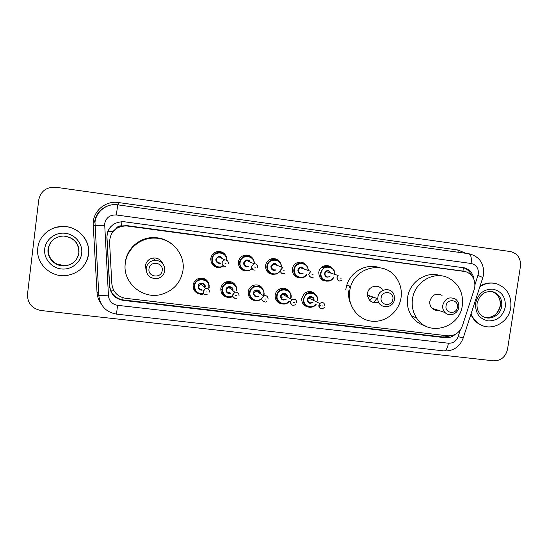 <?xml version="1.0" encoding="UTF-8"?>
<svg xmlns="http://www.w3.org/2000/svg" width="548" height="548" viewBox="0 0 548 548"><rect width="100%" height="100%" fill="white"/><g stroke="black" fill="none" stroke-linecap="round" stroke-linejoin="round"><path stroke-width="0.82" d="M308.839 307.092C303.955 306.339 301.578 303.428 301.722 298.365L304.229 293.564C308.195 290.604 311.894 290.837 315.312 294.255M282.268 303.921C277.37 303.106 274.986 300.174 275.13 295.125C275.541 292.591 276.836 290.639 279.007 289.282C283.09 287.337 286.522 288.097 289.31 291.577M255.32 300.701C250.415 299.831 248.032 296.879 248.169 291.844C248.682 288.851 250.32 286.727 253.073 285.467C257.382 284.111 260.697 285.33 263.033 289.139M227.995 297.434C223.084 296.502 220.7 293.529 220.83 288.515C221.426 285.193 223.317 282.974 226.502 281.843C231.297 280.884 234.606 282.658 236.421 287.152M200.28 294.118C195.369 293.125 192.978 290.132 193.108 285.138C193.773 281.576 195.855 279.288 199.362 278.281C205.089 277.74 208.384 280.288 209.24 285.919M220.577 267.342L220.228 267.417C214.076 267.616 210.925 264.636 210.775 258.478C211.61 254.402 214.076 252.066 218.186 251.47C222.241 251.436 224.995 253.299 226.447 257.074M247.415 270.931C241.463 271.007 238.435 268.034 238.332 262.033C239.113 258.149 241.428 255.841 245.292 255.108C248.628 254.841 251.21 256.108 253.039 258.909M329.375 280.487C322.731 282.042 319.196 279.35 318.765 272.404C319.142 270.054 320.299 268.205 322.231 266.849C325.485 264.951 328.56 265.164 331.458 267.486M300.694 277.815C295.112 277.637 292.317 274.699 292.317 268.993C292.892 265.828 294.653 263.67 297.612 262.513C300.633 261.615 303.27 262.245 305.537 264.41M274.178 274.411C268.438 274.315 265.554 271.356 265.513 265.54C266.205 261.93 268.315 259.67 271.829 258.752C274.863 258.259 277.384 259.17 279.391 261.492M270.842 273.616L270.075 273.815M297.722 276.445L296.297 276.966M323.642 279.405L322.197 280.042M244.237 270.445L243.531 270.596M217.364 267.184L216.686 267.294M249.456 292.372L250.032 292.42M222.81 287.878L222.207 287.885M222.022 288.618L222.543 288.919M194.951 284.35L194.519 284.09M215.919 260.43L216.446 260.156M239.497 263.848L240.072 264.006M474.226 289.378L474.794 286.974C475.404 279.35 472.362 274.226 465.663 271.603L126.204 225.886C115.779 226.427 110.23 231.804 109.559 242.031L111.854 283.898C112.922 291.974 117.532 296.776 125.691 298.324L447.668 335.828C454.703 336.095 459.608 332.766 462.389 325.834L474.226 289.378M116.299 228.352L121.43 225.906C119.211 225.708 117.498 226.523 116.299 228.352L113.203 231.235L107.846 231.4M350.323 302.756C348.761 298.982 348.199 295.023 348.644 290.878M349.268 287.501L349.686 286.063M225.879 283.405L225.988 283.994M199.657 279.384L199.883 279.836M241.921 257.882L242.168 258.437M463.772 271.198L127.376 225.673L121.704 225.94M269.568 261.93L269.226 261.464M295.543 266.636L295.358 265.876M200.171 279.761L199.575 279.336M226.961 283.522L226.557 283.076M253.34 287.453L253.073 286.947M208.24 282.186L208.295 282.864M473.952 279.329C473.034 273.404 469.862 269.575 464.43 267.856L123.56 221.666C113.135 222.063 107.572 227.372 106.874 237.585L109.552 286.166C110.607 294.125 115.162 298.866 123.218 300.386L445.038 337.691C448.833 338.054 452.244 336.945 455.278 334.376M462.704 267.527L462.944 267.588C466.985 268.753 469.848 271.349 471.533 275.377M507.53 349.281C505.599 357.001 500.913 360.851 493.481 360.817L41.052 310.517C31.9 308.62 27.386 303.181 27.496 294.208L38.723 199.945C40.744 191.074 46.457 186.847 55.875 187.265L510.387 251.546C517.607 253.382 520.963 258.3 520.449 266.314L507.53 349.281M450.922 335.787L443.64 337.116L123.245 299.941C115.231 298.427 110.696 293.714 109.648 285.789L106.983 237.442C106.826 233.064 108.264 229.29 111.299 226.112M479.89 286.666C485.309 283.145 490.981 282.213 496.906 283.878C507.133 287.953 511.75 295.858 510.757 307.599C508.914 322.758 490.837 332.129 479.068 323.854C475.376 321.402 472.725 318.011 471.116 313.675M480.089 286.049C484.816 283.213 489.754 282.33 494.913 283.391M483.178 325.875L478.514 323.669C475.089 321.402 472.547 318.292 470.896 314.346M446.072 305.839C446.969 298.078 458.854 299.592 457.402 307.25C456.518 314.977 444.647 313.531 446.072 305.839M442.75 305.25C445.058 298.393 449.298 296.345 455.477 299.105C458.053 301.105 459.149 303.818 458.758 307.243C458.018 313.915 449.333 317.265 445.017 312.518C443.154 310.524 442.394 308.106 442.75 305.25M442.072 295.379C436.126 292.728 432.05 294.694 429.844 301.27C429.502 304.003 430.235 306.325 432.03 308.236C433.81 309.949 435.927 310.648 438.373 310.326M412.473 299.092C414.48 282.158 433.605 270.733 447.956 277.685C458.738 283.343 463.519 292.557 462.313 305.332C459.895 328.184 428.18 337.15 416.535 317.895C412.904 312.271 411.555 306.003 412.473 299.092M425.186 325.82C419.535 324.252 415.014 320.984 411.617 316.018C408.041 310.49 406.705 304.325 407.609 297.537C409.52 281.72 426.707 270.493 440.661 275.774M436.825 309.819L436.331 310.36M381.134 297.756C382.004 289.858 394.3 291.42 392.861 299.222C392.005 307.086 379.716 305.585 381.134 297.756M377.915 297.18C378.771 288.481 391.683 286.803 394.087 295.03L394.478 299.242C393.45 309.367 377.757 308.99 377.825 298.79L377.915 297.18M382.634 290.461C379.565 283.46 368.27 285.672 367.503 293.468L367.42 295.009C368.688 301.4 372.407 303.743 378.565 302.044M349.665 287.837L350.131 286.214M349.549 291.221L350.679 286.412C356.296 266.903 383.292 260.978 395.142 276.315C400.115 282.473 402.088 289.591 401.054 297.667C399.06 311.881 385.347 322.882 371.599 321.169C357.823 319.669 347.384 305.647 349.549 291.221M345.706 289.776L346.809 285.049C351.008 271.294 366.756 263.026 379.593 267.677M372.647 296.906L369.845 300.592M376.798 298.42L373.894 302.674M369.921 295.92L368.222 298.324M148.994 268.869C149.755 260.464 163.599 262.218 162.194 270.507C161.448 278.87 147.618 277.185 148.994 268.869M146.179 268.328C147.111 263.663 149.967 260.978 154.742 260.266C161.407 260.629 164.763 264.088 164.818 270.65C163.996 274.973 161.4 277.624 157.043 278.603C149.988 278.713 146.364 275.288 146.179 268.328M162.667 263.506C160.872 259.725 157.851 257.882 153.604 257.971C149.042 258.649 146.309 261.218 145.419 265.67L146.152 270.438M125.314 263.156C126.835 249.059 140.233 237.64 154.557 238.106C171.428 237.969 185.512 254.162 182.97 270.37C180.772 282.597 173.648 290.591 161.612 294.351C142.816 299.989 122.204 282.556 125.314 263.156M125.197 264.239L125.382 262.149C126.876 248.306 140.021 237.099 154.091 237.558C161.071 237.75 167.202 240.079 172.483 244.531M37.798 247.929C39.038 235.565 51.122 225.694 63.931 226.488C78.467 226.797 90.502 240.599 88.454 254.32C86.242 266.075 79.049 273.13 66.883 275.473C51.08 278.028 35.469 263.417 37.798 247.929M56.252 227.283L64.041 226.454C78.556 226.769 90.571 240.545 88.529 254.238C87.961 258.629 86.296 262.581 83.549 266.095M463.033 271.061L463.307 267.616M443.77 337.13L444.209 335.424M122.779 299.879L123.047 297.79M110.867 290.899L114.005 290.872M121.43 225.906L121.978 221.618M474.972 284.761L478.363 273.884C478.699 268.225 476.287 264.759 471.129 263.478L116.327 214.974C109.943 214.727 106.045 217.652 104.647 223.742L108.47 295.858C109.168 301.16 112.21 304.311 117.587 305.318L448.449 343.219C453.073 343.384 456.299 341.185 458.128 336.63L460.279 330.006M94.599 222.166C95.695 211.343 106.785 203.068 117.738 204.836L468.752 253.717C470.951 254.58 471.746 257.834 471.129 263.478M94.482 225.714L104.586 225.529M101.113 303.736C98.647 300.325 97.284 296.536 97.017 292.365L93.222 225.18C92.098 211.946 105.134 200.301 118.45 202.541L457.84 249.998L458.19 252.244M457.84 249.998L465.951 253.327M97.017 292.365L98.633 292.337M93.222 225.18L94.852 225.132M118.45 202.541L118.128 204.89M98.407 295.358L108.47 295.858M117.587 305.318L116.471 314.12L444.038 350.919C453.271 351.261 459.656 346.987 463.183 338.102M448.449 343.219C447.531 348.158 446.058 350.727 444.038 350.919M458.128 336.63L463.218 337.993L482.857 277.521L477.986 275.466M116.471 314.12C106.127 312.189 100.243 306.031 98.818 295.66L94.996 222.289C96.051 211.494 106.949 203.096 117.738 204.836L116.327 214.974M443.64 337.116L445.038 337.691M123.245 299.941L123.218 300.386M109.648 285.789L109.552 286.166M492.118 291.605L493.892 292.091C499.714 294.735 502.317 299.468 501.708 306.298C500.612 315.251 490.165 320.984 482.994 316.518C478.486 313.593 476.527 309.182 477.123 303.297M475.616 303.167C478.055 293.66 483.836 288.981 492.967 289.132C501.749 291.324 505.859 297.249 505.304 306.914C502.9 316.333 497.159 320.998 488.076 320.923C479.267 318.826 475.109 312.908 475.616 303.167M491.844 291.557L492.549 291.783C498.358 294.42 500.954 299.139 500.345 305.942C498.077 314.449 492.864 318.244 484.72 317.326M349.48 298.619L349.055 298.749M48.073 249.039C49.758 240.942 54.862 236.606 63.397 236.017C73.685 237.318 78.837 242.956 78.844 252.923C77.412 260.307 72.863 264.609 65.198 265.849C55.725 267.034 46.69 258.231 48.073 249.039M44.724 248.799C45.792 239.209 55.56 231.941 65.445 233.311C75.35 234.537 82.919 243.997 81.679 253.464C80.583 262.944 70.993 270.191 61.123 268.924C51.238 267.801 43.498 258.368 44.724 248.799M74.658 261.444C72.096 263.841 69.027 265.232 65.459 265.609C56.026 266.794 47.025 258.033 48.402 248.874C49.265 243.374 52.293 239.449 57.492 237.092M321.847 267.123L323.676 267.684L320.477 272.883C320.21 275.377 320.929 277.5 322.642 279.247L326.06 281.042C326.012 281.323 330.533 281.316 333.157 278.384C328.985 284.22 319.135 279.98 320.47 272.883L323.676 267.684C328.423 264.136 335.595 268.499 334.766 274.39M334.417 274.281C335.465 265.746 321.943 264.396 321.06 272.986C319.703 280.22 330.314 283.727 333.554 277.151M330.266 276.048C327.005 278.124 325.053 277.247 324.395 273.411C326.567 269.582 328.779 269.506 331.04 273.192M330.629 273.062C329.643 270.904 328.122 270.417 326.06 271.596L324.991 273.514L326.06 271.596L338.157 275.48L337.061 277.521C337.623 280.96 339.335 281.809 342.212 280.062M339.356 280.973C337.698 280.453 336.924 279.302 337.027 277.514L338.157 275.48M340.205 278.055L341.212 278.185L340.205 278.055M321.84 277.302L321.361 277.617M322.046 279.946L323.491 279.288L322.039 279.939M321.265 279.343L322.895 278.74M320.231 278.22L321.56 277.939M322.573 278.384L320.861 278.959M324.279 265.876L325.053 267.561M320.416 273.418L320.799 272.945M306.962 274.712L304.811 276.726C299.893 280.069 292.796 275.377 293.872 269.452C294.406 266.486 296.05 264.458 298.818 263.355C304.483 262.369 307.675 264.766 308.387 270.548M308.017 270.417C308.503 262.054 295.269 261.177 294.454 269.554C293.187 276.329 302.763 280.261 306.599 274.575M303.113 273.274C299.955 274.48 298.194 273.384 297.838 269.986C299.674 266.342 301.859 266.068 304.407 269.164M303.873 268.979C302.982 267.623 301.763 267.205 300.222 267.719L298.42 270.089C298.626 272.815 300.03 273.815 302.633 273.096M311.257 277.391C309.586 276.863 308.798 275.699 308.901 273.904L310.812 271.383L300.222 267.719L298.407 270.082C297.934 271.102 298.667 272.198 300.626 273.363M312.031 274.438L313.059 274.575L312.031 274.438M296.276 265.698L296.036 265.102M295.756 274.678L295.297 274.897M296.146 276.884L297.564 276.35L296.139 276.884M295.194 276.247L296.817 275.808M301.153 268.041L301.112 266.951M299.845 263.636L298.544 262.259M293.954 275.014L295.235 274.904M298.92 273.034L299.29 272.644M296.42 275.445L294.714 275.836M298.907 262.191L299.489 263.156M299.509 263.204L299.722 263.663M293.831 271.226L294.399 270.918M279.823 271.746L276.781 273.918C270.541 275.021 267.246 272.377 266.903 265.979C267.554 262.588 269.527 260.458 272.822 259.581C278.165 259.238 281.097 261.759 281.617 267.129M281.22 266.979C281.72 258.546 268.28 257.622 267.472 266.075C266.266 272.616 275.308 276.747 279.439 271.582M275.85 270.075C272.794 270.876 271.15 269.691 270.904 266.52C272.671 262.896 274.87 262.574 277.5 265.547M276.884 265.307L273.712 264.088L271.479 266.616C271.589 269.102 272.863 270.178 275.302 269.842M282.727 267.554L280.439 270.267C280.597 272.931 281.919 274.069 284.405 273.671C281.816 274.027 280.466 272.883 280.357 270.246L282.727 267.554L273.712 264.088L271.466 266.609C270.897 267.369 271.644 268.472 273.719 269.917M283.439 270.774L284.481 270.911L283.439 270.774M269.164 261.519L269.493 262.006M270.294 261.314L269.952 260.862M270.691 273.534L269.911 273.747M268.732 273.055L270.39 272.753M275.418 264.746L275.377 263.609M273.863 259.978L272.459 258.649M267.225 271.65L269.157 271.664M272.76 270.096L273.171 269.732M269.911 272.39L268.157 272.603M266.945 268.315L267.513 268.225M252.32 268.657L248.819 270.705C242.853 271.226 239.764 268.479 239.558 262.451C240.284 258.8 242.463 256.622 246.093 255.923C251.279 255.923 254.073 258.526 254.471 263.725M254.046 263.766C254.882 255.115 240.942 253.854 240.12 262.547C238.962 268.897 247.566 273.178 251.922 268.465M248.34 266.712C245.367 267.273 243.785 266.04 243.6 262.999C245.429 259.32 247.669 259.026 250.32 262.115M249.662 261.821L246.669 260.492L244.161 263.095C244.223 265.444 245.422 266.561 247.758 266.424M246.408 266.41C244.298 264.821 243.545 263.711 244.148 263.088L246.669 260.492L254.053 263.766L251.491 266.561C251.553 269.041 252.792 270.212 255.204 270.068C252.724 270.205 251.457 269.027 251.395 266.527L254.053 263.766C256.45 263.732 257.67 264.917 257.704 267.335M254.423 267.054L255.478 267.191L254.423 267.054M243.853 257.197L243.387 256.813M242.538 268.856L240.928 269.061M241.853 269.76L242.833 269.719M249.326 261.677L249.34 260.745M247.628 256.409L246.066 255.046M240.325 268.164L241.271 268.342M246.463 266.917L246.97 266.492M240.072 263.965L239.497 263.828M243.004 269.212L241.141 269.239M223.714 266.047L220.721 267.314C214.926 267.493 211.966 264.677 211.823 258.875C212.61 255.046 214.932 252.84 218.789 252.265C223.995 252.512 226.708 255.231 226.934 260.423M226.502 260.197C227.31 251.491 213.186 250.224 212.377 258.971C211.281 265.095 219.364 269.513 223.94 265.321M220.495 263.259C217.583 263.643 216.049 262.362 215.905 259.423C217.933 255.608 220.241 255.416 222.831 258.861M222.193 258.519L219.159 256.882C217.659 257.149 216.761 258.026 216.46 259.519C216.501 261.793 217.659 262.93 219.933 262.917C216.522 263.198 216.028 259.053 216.446 259.512C216.755 258.012 217.659 257.135 219.159 256.882L224.858 259.951C227.201 260.019 228.386 261.232 228.4 263.574M225.673 266.362C223.262 266.376 222.036 265.17 221.995 262.752C222.31 261.17 223.269 260.231 224.858 259.951C223.351 260.218 222.433 261.163 222.104 262.793C222.132 265.184 223.324 266.369 225.673 266.362M224.975 263.273L226.043 263.41L224.975 263.273M216.96 253.224L216.309 252.888M217.179 267.129L216.481 267.239L217.179 267.129M214.474 266.335L216.467 266.342M221.2 252.998L219.406 251.47M212.158 264.136L214.391 264.91M216.439 260.033L215.905 260.327M215.659 265.91L213.576 265.684M304.058 293.728L305.661 294.509L303.332 299.009C303.058 301.811 303.982 304.085 306.099 305.832C308.134 306.75 310.134 309.387 316.251 304.209C312.196 310.319 301.969 306.243 303.325 299.009L305.661 294.509C310.305 289.741 318.895 294.235 317.662 300.756M317.299 300.749C318.868 292.022 304.825 290.276 303.907 299.119C302.626 305.955 312.374 309.709 316.08 303.839M313.031 302.284C309.771 304.167 307.846 303.25 307.264 299.53C307.723 295.112 314.744 295.975 313.956 300.345M313.579 300.407L313.593 300.338C313.107 297.16 311.463 296.372 308.661 297.961L307.846 299.64C308.298 302.756 309.908 303.578 312.689 302.112M321.018 308.647C319.463 308.079 318.737 306.949 318.847 305.257L319.71 303.469C322.676 301.777 324.416 302.619 324.923 305.983M323.005 305.99L321.984 305.866L323.005 305.99M308.586 291.529L309.134 293.249M307.887 299.66L307.264 300.503M303.852 302.948L302.825 303.27M289.474 301.27L288.412 302.352C283.631 306.688 275.404 302.133 276.569 295.756C276.959 293.372 278.165 291.543 280.199 290.262C285.172 287.001 292.173 291.687 291.104 297.523L290.776 298.92M290.44 298.729L290.721 297.516C292.283 288.728 278.048 286.96 277.144 295.865C275.918 302.462 285.131 306.435 289.145 301.078M286.118 299.324C282.871 300.852 281.014 299.831 280.549 296.276C280.987 291.899 287.988 292.646 287.344 297.002M292.728 305.257C291.166 304.674 290.44 303.537 290.55 301.845L291.968 299.585C294.831 298.55 296.413 299.551 296.715 302.585M294.666 302.571L293.639 302.448L294.666 302.571M284.241 295.262L284.556 293.92M286.974 296.79C286.488 294.125 284.987 293.283 282.46 294.262L281.124 296.393C281.391 299.283 282.939 300.194 285.755 299.119M283.98 293.221L283.542 294.872M282.323 297.084L281.391 298.126M280.062 291.043L279.898 290.454M279.706 289.995L279.192 289.18M252.724 285.624L254.046 286.446C251.47 287.638 249.943 289.645 249.456 292.461C248.826 297.208 253.025 302.955 260.43 299.825C253.745 301.886 250.08 299.427 249.443 292.454C249.929 289.645 251.464 287.638 254.046 286.446C260.416 285.166 263.794 287.762 264.184 294.249M263.41 295.701L263.773 294.242C265.335 285.392 250.902 283.59 250.011 292.564C248.861 298.845 257.334 303.037 261.684 298.379M258.704 296.358C255.539 297.434 253.793 296.31 253.457 292.981C253.888 288.57 260.992 289.337 260.355 293.714M264.013 301.811C262.451 301.215 261.725 300.071 261.828 298.379L263.677 295.879C266.424 295.228 267.897 296.317 268.088 299.133M265.917 299.112L264.869 298.982L265.917 299.112M250.046 292.317L249.47 292.296M248.093 292.92L249.395 293.317M258.272 292.365L258.683 290.755M259.958 293.461C259.56 291.022 258.163 290.111 255.765 290.735L254.025 293.098M253.012 286.981L253.258 287.508M250.244 298.324L251.244 298.393M258.409 290.235L257.861 292.098M254.183 287.015L253.916 286.508M253.765 286.275L253.06 285.474M232.948 296.626L232.311 296.927C225.845 298.297 222.392 295.687 221.94 289.111C222.502 285.988 224.276 283.891 227.262 282.816C233.414 282.056 236.62 284.761 236.88 290.926M236.448 290.913C238.01 282.001 223.372 280.179 222.495 289.221C223.084 295.708 226.516 298.044 232.79 296.228M230.811 293.31C227.804 293.92 226.194 292.701 225.995 289.645C226.427 285.131 233.743 286.029 232.969 290.495L232.934 290.707M226.55 289.755C226.667 292.242 227.961 293.317 230.434 292.988C226.399 293.338 226.194 289.714 226.536 289.741L228.591 287.268L226.55 289.755M234.866 298.311C233.311 297.701 232.585 296.55 232.688 294.872L234.852 292.221C237.51 291.824 238.901 292.961 239.031 295.632M236.736 295.598L235.674 295.468L236.736 295.598M222.55 288.878L222.022 288.597M220.796 288.817L221.906 289.666M231.783 289.789L232.379 288.036M232.544 290.399C232.366 287.926 231.051 286.885 228.591 287.268L234.852 292.221L232.784 294.927C232.393 294.838 232.784 298.948 236.996 298.228M226.543 283.083L226.92 283.535M222.865 294.947L223.844 295.146M232.325 287.953L231.626 289.666M229.53 292.235L228.509 292.968M227.913 283.22L226.509 281.836M199.04 278.363L199.924 279.247C196.643 280.192 194.691 282.357 194.067 285.727C192.464 287.447 197.287 296.393 203.897 293.858C197.643 294.687 194.362 291.968 194.047 285.714C194.67 282.364 196.622 280.206 199.924 279.247C205.918 278.836 209.007 281.61 209.199 287.556L208.692 289.454M208.747 287.542C210.295 278.569 195.458 276.719 194.595 285.823C194.848 291.57 197.855 294.118 203.603 293.488M202.116 290.2C199.499 290.166 198.177 288.858 198.143 286.255C198.568 281.713 205.986 282.624 205.219 287.118M204.637 287.645L204.76 287.104C204.664 284.679 203.397 283.576 200.958 283.796L198.691 286.364C198.671 288.412 199.684 289.55 201.733 289.776M201.733 289.769C199.328 288.988 198.308 287.851 198.671 286.357L200.958 283.796L205.514 288.57L203.219 291.372C202.774 293.536 204.123 294.673 207.247 294.783C204.609 295.105 203.226 293.947 203.103 291.303L205.514 288.57C208.11 288.33 209.452 289.502 209.548 292.084M207.117 292.029L206.041 291.899L207.117 292.029M198.65 286.919L199.082 286.803M207.445 281.665L207.35 280.898M208.137 282.008L208.199 282.706M207.103 281.295L206.822 280.329M193.403 288.549L194.526 289.474M205.027 279.809L204.212 278.644M205.993 279.638L206.432 280.686M194.889 291.276L195.848 291.639M200.863 279.09L199.527 278.247M462.944 267.588L464.43 267.856M483.589 274.418C484.213 263.232 479.267 256.327 468.752 253.717L117.738 204.836M483.576 274.507L482.925 277.309M484.768 317.34C492.721 318.189 497.844 314.367 500.146 305.88C500.762 299.057 498.235 294.358 492.549 291.783L493.892 292.091C485.412 290.289 479.822 293.995 477.13 303.229M479.068 323.854L478.514 323.669M416.535 317.895L411.617 316.018M445.017 312.518L432.03 308.236M350.679 286.412L346.809 285.049M377.825 298.79L367.42 295.009M154.742 260.266L153.604 257.971M154.557 238.106L154.091 237.558M63.397 236.017C76.11 237.469 79.439 245.675 78.939 252.991C77.398 260.444 72.816 264.732 65.198 265.849L56.814 264.013M324.985 273.514C324.964 275.295 325.69 276.377 327.17 276.767M304.811 276.726C296.838 279.055 296.968 276.048 295.42 275.13L293.879 269.458C294.413 266.486 296.057 264.458 298.818 263.355L296.982 262.759M313.36 277.089C309.298 278.288 308.435 274.11 308.956 273.925L310.812 271.383M276.781 273.918C272.973 274.432 270.678 274.137 269.883 273.027C269.746 273.336 266.177 269.623 266.917 265.979C267.568 262.588 269.534 260.458 272.822 259.581L271.048 258.951M268.493 271.719L269.15 271.664M248.819 270.705C245.086 270.835 242.86 270.335 242.148 269.198C240.846 268.705 239.99 266.451 239.572 262.458C240.305 258.8 242.476 256.622 246.093 255.923L244.456 255.258M240.058 263.266L239.503 262.992M220.721 267.314C214.254 267.28 213.665 264.711 212.871 263.807L211.843 258.882C212.145 255.539 214.46 253.334 218.789 252.265L217.371 251.573M212.309 258.964L211.85 258.683M212.165 264.15L214.384 264.903M307.839 299.64L308.661 297.961L319.71 303.469L318.895 305.277C319.806 308.914 321.58 309.689 324.217 307.592M320.327 305.62L318.915 304.9M278.726 289.46L280.199 290.262C278.172 291.543 276.966 293.379 276.582 295.762C276.329 298.078 276.959 300.092 278.48 301.804L281.576 303.743C281.549 303.982 285.624 304.441 288.412 302.352M281.11 296.386L282.46 294.262L291.968 299.585L290.611 301.873C290.906 304.962 292.516 305.914 295.454 304.729M266.383 301.571C265.821 303.215 260.663 300.236 261.917 298.427L263.677 295.879L255.765 290.735L254.012 293.091C253.573 294.071 254.258 295.146 256.053 296.317M250.374 291.091L249.881 290.755M226.132 281.96L227.262 282.816C224.29 283.885 222.515 285.988 221.954 289.118C221.762 293.249 223.748 298.866 232.311 296.927M223.125 287.111L222.666 286.727"/></g></svg>
